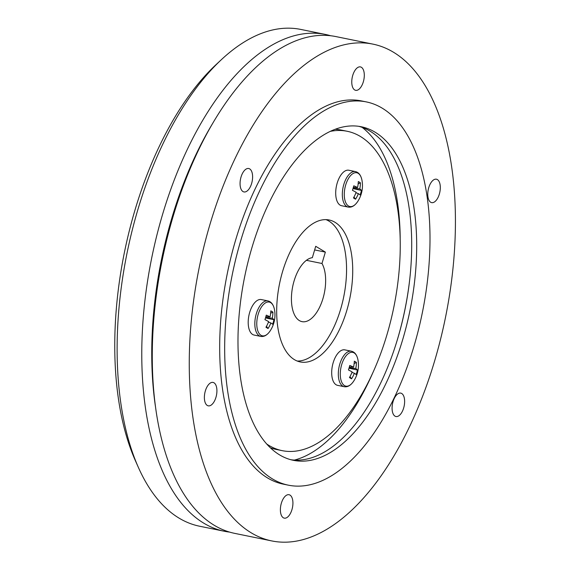 <?xml version="1.0" encoding="UTF-8"?>
<svg xmlns="http://www.w3.org/2000/svg" width="570" height="570" viewBox="0 0 570 570"><rect width="100%" height="100%" fill="white"/><g stroke="black" fill="none" stroke-linecap="round" stroke-linejoin="round"><path stroke-width="0.85" d="M240.775 188.435A11.949 5.921 101.5 0 0 243.953 191.933A11.949 5.921 101.5 0 0 250.978 185.343A11.949 5.921 101.5 0 0 251.89 172.012A11.949 5.921 101.5 0 0 248.719 168.513A11.949 5.921 101.5 0 0 241.694 175.111A11.949 5.921 101.5 0 0 240.775 188.435M210.394 405.541A11.949 5.921 101.5 0 0 216.778 393.257A11.949 5.921 101.5 0 0 213.03 382.42A11.949 5.921 101.5 0 0 210.9 382.719A11.949 5.921 101.5 0 0 204.516 395.003A11.949 5.921 101.5 0 0 208.264 405.84A11.949 5.921 101.5 0 0 210.394 405.541M291.954 509.623A11.949 5.921 101.5 0 0 289.04 494.717A11.949 5.921 101.5 0 0 281.352 503.232A11.949 5.921 101.5 0 0 284.266 518.137A11.949 5.921 101.5 0 0 291.954 509.623M403.909 396.606A11.949 5.921 101.5 0 0 400.731 393.108A11.949 5.921 101.5 0 0 393.713 399.705A11.949 5.921 101.5 0 0 392.794 413.029A11.949 5.921 101.5 0 0 395.965 416.528A11.949 5.921 101.5 0 0 402.99 409.937A11.949 5.921 101.5 0 0 403.909 396.606M434.29 179.507A11.949 5.921 101.5 0 0 427.906 191.784A11.949 5.921 101.5 0 0 431.654 202.628A11.949 5.921 101.5 0 0 433.784 202.321A11.949 5.921 101.5 0 0 440.168 190.045A11.949 5.921 101.5 0 0 436.421 179.201A11.949 5.921 101.5 0 0 434.29 179.507M352.73 75.425A11.949 5.921 101.5 0 0 355.644 90.324A11.949 5.921 101.5 0 0 363.332 81.809A11.949 5.921 101.5 0 0 360.418 66.904A11.949 5.921 101.5 0 0 352.73 75.425M372.937 44.125L335.951 36.594A253.5 125.649 101.5 0 0 172.874 217.22A253.5 125.649 101.5 0 0 234.762 533.385L271.748 540.923A253.5 125.649 101.5 0 0 434.825 360.29A253.5 125.649 101.5 0 0 372.937 44.125A253.5 125.649 101.5 0 0 209.86 224.758A253.5 125.649 101.5 0 0 271.748 540.923M251.812 248.036A170.209 84.36 101.5 0 0 293.365 460.318A170.209 84.36 101.5 0 0 402.862 339.043A170.209 84.36 101.5 0 0 361.309 126.761A170.209 84.36 101.5 0 0 251.812 248.036M290.885 459.734A170.209 84.36 101.5 0 0 397.867 338.024A170.209 84.36 101.5 0 0 358.794 126.326M366.368 101.916L361.373 100.904A195.553 96.928 101.5 0 0 235.574 240.248A195.553 96.928 101.5 0 0 283.311 484.144L288.306 485.163A195.553 96.928 101.5 0 0 414.105 345.819A195.553 96.928 101.5 0 0 366.368 101.916A195.553 96.928 101.5 0 0 240.561 241.26A195.553 96.928 101.5 0 0 288.306 485.163M396.043 343.959A174.548 86.519 101.5 0 0 397.639 338.744A174.548 86.519 101.5 0 0 410.293 274.013M400.183 238.21A174.548 86.519 101.5 0 0 362.121 127.367M294.355 460.083A174.548 86.519 101.5 0 0 372.737 372.958M294.07 280.996A32.59 16.152 101.5 0 0 302.029 321.644A32.59 16.152 101.5 0 0 322.998 298.423A32.59 16.152 101.5 0 0 321.986 263.49L325.356 252.111L315.716 246.297L312.346 257.676A32.59 16.152 101.5 0 0 294.07 280.996M306.418 260.319L321.986 263.49M282.563 271.605A72.426 35.896 101.5 0 0 300.24 361.936A72.426 35.896 101.5 0 0 346.838 310.329A72.426 35.896 101.5 0 0 329.154 219.992A72.426 35.896 101.5 0 0 282.563 271.605M297.219 361.038A72.426 35.896 101.5 0 0 340.675 309.075A72.426 35.896 101.5 0 0 326.019 219.642M335.238 129.276A162.963 80.776 -78.5 0 1 341.06 130.024L347.223 131.278A162.963 80.776 -78.5 0 1 387.009 334.533A162.963 80.776 -78.5 0 1 282.171 450.649A162.963 80.776 -78.5 0 1 266.66 443.966M330.329 131.364A162.963 80.776 -78.5 0 1 347.223 131.278M282.171 450.649L276.008 449.395A162.963 80.776 -78.5 0 1 270.358 447.806M314.64 249.924L325.356 252.111M270.65 302.627A17.228 8.536 101.5 0 0 258.167 314.348A17.228 8.536 101.5 0 0 260.974 335.281A17.228 8.536 101.5 0 0 270.08 331.006A28.97 28.97 0 0 0 274.455 309.538A17.228 8.536 101.5 0 0 270.65 302.627M260.711 336.393A18.105 8.977 101.5 0 1 256.293 313.814A18.105 8.977 101.5 0 1 267.936 300.91L261.309 299.564A18.105 8.977 101.5 0 0 249.667 312.46A18.105 8.977 101.5 0 0 254.085 335.046L260.711 336.393C264.088 336.963 267.209 335.167 270.08 331.006M265.613 317.511L272.275 318.195A28.963 5.964 -169.3 0 1 273.935 319.749A27.253 26.733 -123.5 0 1 272.603 324.252A28.963 2.7 22.2 0 0 270.864 322.955A28.963 26.241 -54.5 0 1 268.071 328.505A27.253 4.916 -131.3 0 1 267.066 327.942A27.253 4.916 -131.3 0 1 265.962 327.237A28.963 22.978 118 0 0 268.641 321.608A28.963 2.7 22.2 0 0 264.943 319.635A27.253 10.36 -69.9 0 0 266.276 315.139A28.963 5.964 -169.3 0 1 270.052 316.849L265.855 316.678M272.275 318.195A28.963 26.241 -54.5 0 0 272.916 312.153A27.253 11.45 -18.8 0 0 271.947 311.469A27.253 11.45 -18.8 0 0 270.807 310.885A28.963 22.978 118 0 1 270.052 316.849M272.916 312.153L270.643 313.201M270.864 322.955L268.456 322.086M268.071 328.505L266.468 326.346M273.935 319.749L265.499 317.896M358.152 173.309A17.228 8.536 101.5 0 0 345.669 185.029A17.228 8.536 101.5 0 0 348.477 205.969A17.228 8.536 101.5 0 0 357.582 201.687A28.97 28.97 0 0 0 361.957 180.22A17.228 8.536 101.5 0 0 358.152 173.309M348.213 207.081A18.105 8.977 101.5 0 1 343.796 184.495A18.105 8.977 101.5 0 1 355.445 171.591L348.819 170.245A18.105 8.977 101.5 0 0 337.169 183.148A18.105 8.977 101.5 0 0 341.587 205.727L348.213 207.081C351.59 207.644 354.711 205.848 357.582 201.687M353.122 188.193L359.777 188.877A28.963 5.964 -169.3 0 1 361.437 190.43A27.253 26.733 -123.5 0 1 360.105 194.933A28.963 2.7 22.2 0 0 358.373 193.636A28.963 26.241 -54.5 0 1 355.573 199.186A27.253 4.916 -131.3 0 1 354.576 198.631A27.253 4.916 -131.3 0 1 353.464 197.918A28.963 22.978 118 0 0 356.143 192.29A28.963 2.7 22.2 0 0 352.445 190.316A27.253 10.36 -69.9 0 0 353.778 185.82A28.963 5.964 -169.3 0 1 357.554 187.537L353.364 187.359M359.777 188.877A28.963 26.241 -54.5 0 0 360.418 182.835A27.253 11.45 -18.8 0 0 359.449 182.151A27.253 11.45 -18.8 0 0 358.309 181.566A28.963 22.978 118 0 1 357.554 187.537M360.418 182.835L358.152 183.889M358.373 193.636L355.958 192.767M355.573 199.186L353.97 197.035M361.437 190.43L353.001 188.577M354.141 352.93A17.228 8.536 101.5 0 0 341.665 364.658A17.228 8.536 101.5 0 0 344.472 385.591A17.228 8.536 101.5 0 0 353.578 381.309A28.97 28.97 0 0 0 357.953 359.841A17.228 8.536 101.5 0 0 354.141 352.93M344.209 386.702A18.105 8.977 101.5 0 1 339.784 364.116A18.105 8.977 101.5 0 1 351.434 351.213L344.807 349.866A18.105 8.977 101.5 0 0 333.158 362.769A18.105 8.977 101.5 0 0 337.583 385.349L344.209 386.702C347.579 387.265 350.707 385.47 353.578 381.309M349.111 367.814L355.773 368.498A28.963 5.964 -169.3 0 1 357.426 370.058A27.253 26.733 -123.5 0 1 356.093 374.554A28.963 2.7 22.2 0 0 354.362 373.257A28.963 26.241 -54.5 0 1 351.562 378.808A27.253 4.916 -131.3 0 1 350.564 378.252A27.253 4.916 -131.3 0 1 349.46 377.54A28.963 22.978 118 0 0 352.132 371.918A28.963 2.7 22.2 0 0 348.441 369.944A27.253 10.36 -69.9 0 0 349.773 365.441A28.963 5.964 -169.3 0 1 353.543 367.158L349.353 366.98M355.773 368.498A28.963 26.241 -54.5 0 0 356.407 362.456A27.253 11.45 -18.8 0 0 355.445 361.779A27.253 11.45 -18.8 0 0 354.305 361.188A28.963 22.978 118 0 1 353.543 367.158M356.407 362.456L354.141 363.51M354.362 373.257L351.954 372.388M351.562 378.808L349.959 376.656M357.426 370.058L348.997 368.199M229.567 532.095A253.5 125.649 -78.5 0 1 224.288 531.254L199.628 526.231A253.5 125.649 -78.5 0 1 138.417 467.5L135.446 460.824A246.254 122.058 -78.5 0 1 115.09 328.84A246.254 122.058 -78.5 0 1 216.165 64.524L221.509 59.544A253.5 125.649 -78.5 0 1 300.817 29.433L325.477 34.456A253.5 125.649 -78.5 0 1 330.671 35.746M138.417 467.5A253.5 125.649 -78.5 0 1 117.463 331.633A253.5 125.649 -78.5 0 1 221.509 59.544M224.288 531.254A253.5 125.649 -78.5 0 1 142.115 336.656A253.5 125.649 -78.5 0 1 325.477 34.456M155.382 406.161A246.254 122.058 -78.5 0 1 152.076 336.371A246.254 122.058 -78.5 0 1 213.137 122.636M267.936 300.91C271.263 301.708 273.436 304.587 274.455 309.538M355.445 171.591C358.772 172.389 360.945 175.268 361.957 180.22M351.434 351.213C354.761 352.011 356.934 354.889 357.953 359.841"/></g></svg>
